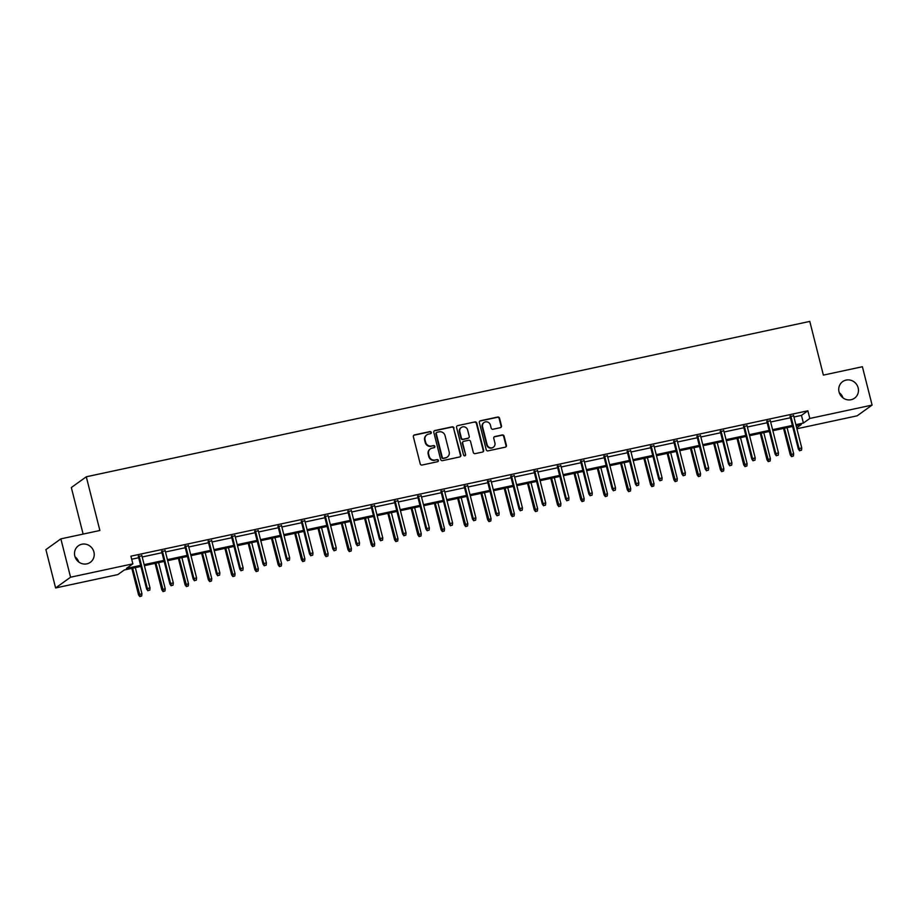 <?xml version="1.0" encoding="UTF-8"?>
<svg xmlns="http://www.w3.org/2000/svg" width="918" height="918" viewBox="0 0 918 918"><rect width="100%" height="100%" fill="white"/><g stroke="black" fill="none" stroke-linecap="round" stroke-linejoin="round"><path stroke-width="1.38" d="M839.052 391.963A10.201 9.685 54.3 0 0 854.543 398.194A10.201 9.685 54.3 0 0 858.146 387.855A10.201 9.685 54.3 0 0 842.644 381.624A10.201 9.685 54.3 0 0 839.052 391.963M74.817 556.09A10.201 9.685 54.3 0 0 90.32 562.321A10.201 9.685 54.3 0 0 93.911 551.982A10.201 9.685 54.3 0 0 78.42 545.751A10.201 9.685 54.3 0 0 74.817 556.09M431.299 432.412A1.09 1.044 54.3 0 0 430.014 431.575L414.454 434.914A1.561 1.492 54.3 0 0 413.364 436.738L420.226 463.842A1.561 1.492 54.3 0 0 422.073 465.036L437.634 461.697A1.09 1.044 54.3 0 0 438.391 460.423A1.09 1.044 54.3 0 0 437.094 459.585L435.086 460.021A5.003 4.751 54.3 0 1 429.176 456.212L428.603 453.951A5.003 4.751 54.3 0 1 432.068 448.122L434.088 447.686A1.09 1.044 54.3 0 0 434.845 446.412A1.09 1.044 54.3 0 0 433.548 445.586L431.54 446.01A5.003 4.751 54.3 0 1 425.631 442.201L425.057 439.94A5.003 4.751 54.3 0 1 428.534 434.122L430.542 433.686A1.09 1.044 54.3 0 0 431.299 432.412M430.691 433.64A1.09 1.044 54.3 0 0 429.601 431.873L414.041 435.212A1.561 1.492 54.3 0 0 413.731 435.316M437.783 461.651A1.09 1.044 54.3 0 0 436.693 459.872L435.086 460.021M434.237 447.64A1.09 1.044 54.3 0 0 433.147 445.873L431.54 446.01M500.39 427.65A1.561 1.492 54.3 0 0 501.48 425.837L499.553 418.229A1.561 1.492 54.3 0 0 497.705 417.036L480.424 420.754A1.561 1.492 54.3 0 0 479.345 422.567L486.207 449.671A1.561 1.492 54.3 0 0 488.043 450.864L505.325 447.158A1.561 1.492 54.3 0 0 506.415 445.333L504.085 436.153A1.561 1.492 54.3 0 0 502.238 434.96L494.848 436.543A1.561 1.492 54.3 0 0 493.758 438.368L494.917 442.924A4.188 3.97 54.3 0 1 493.436 447.158A4.188 3.97 54.3 0 1 487.079 444.599L482.57 426.755A4.188 3.97 54.3 0 1 484.038 422.521A4.188 3.97 54.3 0 1 490.396 425.08L491.153 428.052A1.561 1.492 54.3 0 0 493 429.245L500.39 427.65M140.902 566.417L124.309 569.975L117.894 574.576L55.608 587.956L45.9 549.607L60.863 538.866L99.878 530.489L86.292 476.786L809.791 321.415L823.377 375.106L862.392 366.73L872.1 405.079L857.137 415.82L796.904 428.763M60.863 538.866L70.571 577.215L132.858 563.836L126.454 568.437L140.638 565.396M793.932 417.001L801.46 415.384L807.863 410.782L130.918 556.17L132.858 563.836M807.863 410.782L809.802 418.459L872.1 405.079M454.008 428.017A1.561 1.492 54.3 0 0 452.161 426.824L434.88 430.531A1.561 1.492 54.3 0 0 433.801 432.355L440.651 459.459A1.561 1.492 54.3 0 0 442.499 460.652L459.78 456.934A1.561 1.492 54.3 0 0 460.87 455.121L453.607 428.304A1.561 1.492 54.3 0 0 451.759 427.111L434.478 430.817A1.561 1.492 54.3 0 0 434.157 430.932M457.657 425.642L474.939 421.924A1.561 1.492 54.3 0 1 476.775 423.118L483.637 450.222A1.561 1.492 54.3 0 1 482.558 452.046L475.157 453.63A1.561 1.492 54.3 0 1 473.309 452.448L470.532 441.455A1.561 1.492 54.3 0 0 468.685 440.261L463.785 441.317A1.561 1.492 54.3 0 0 462.695 443.13L465.598 454.582A1.09 1.044 54.3 0 1 465.208 455.684A1.09 1.044 54.3 0 1 463.544 455.018L456.567 427.467A1.561 1.492 54.3 0 1 457.657 425.642L474.939 421.924M55.608 587.956L70.571 577.215M86.292 476.786L71.329 487.538L83.113 534.081M842.965 397.861A10.201 9.685 54.3 0 0 839.27 392.697M78.73 561.988A10.201 9.685 54.3 0 0 75.035 556.824M796.686 427.88L801.253 424.598L796.135 425.7M795.872 424.678L803.399 423.06L809.802 418.459M144.137 564.639L163.92 560.393M167.42 559.647L187.192 555.39M190.692 554.644L210.463 550.398M213.974 549.641L233.746 545.395M237.246 544.649L257.017 540.404M260.517 539.646L280.3 535.401M283.8 534.643L303.571 530.397M307.071 529.652L326.842 525.406M330.354 524.648L350.125 520.403M353.625 519.657L373.396 515.4M376.896 514.654L396.679 510.408M400.179 509.651L419.951 505.405M423.45 504.659L443.233 500.413M446.733 499.656L466.505 495.41M470.005 494.653L489.776 490.407M493.287 489.661L513.059 485.415M516.559 484.658L536.33 480.412M539.83 479.666L559.613 475.409M563.113 474.663L582.884 470.418M586.384 469.66L606.155 465.415M609.667 464.669L629.438 460.423M632.938 459.666L652.709 455.42M656.209 454.662L675.992 450.417M679.492 449.671L699.264 445.425M702.763 444.668L722.546 440.422M726.046 439.676L745.818 435.43M749.317 434.673L769.089 430.427M772.6 429.67L792.372 425.424M792.624 426.445L772.853 430.703M769.353 431.449L749.581 435.694M746.082 436.452L726.299 440.697M722.799 441.443L703.027 445.689M699.527 446.446L679.745 450.692M676.245 451.449L656.473 455.695M652.973 456.441L633.202 460.687M629.691 461.444L609.919 465.69M606.419 466.436L586.648 470.682M583.148 471.439L563.365 475.685M559.865 476.442L540.094 480.688M536.594 481.434L516.823 485.679M513.311 486.437L493.54 490.682M490.04 491.44L470.268 495.686M466.769 496.431L446.986 500.677M443.486 501.435L423.714 505.68M420.214 506.426L400.432 510.672M396.932 511.429L377.16 515.675M373.66 516.432L353.889 520.678M350.378 521.424L330.606 525.67M327.106 526.427L307.335 530.673M303.835 531.419L284.052 535.676M280.552 536.422L260.781 540.668M257.281 541.425L237.498 545.671M233.998 546.417L214.227 550.662M210.727 551.42L190.955 555.665M187.456 556.423L167.673 560.668M164.173 561.414L144.401 565.66M801.46 415.384L803.399 423.06M131.699 559.223L138.698 557.719M142.198 556.974L161.97 552.728M165.481 551.97L185.252 547.725M188.752 546.967L208.524 542.722M212.024 541.976L231.806 537.73M235.306 536.973L255.078 532.727M258.578 531.981L278.349 527.735M281.86 526.978L301.632 522.732M305.132 521.975L324.903 517.729M328.403 516.983L348.186 512.737M351.686 511.98L371.457 507.734M374.957 506.977L394.74 502.731M398.24 501.985L418.011 497.74M421.511 496.982L441.283 492.736M444.794 491.991L464.565 487.745M468.065 486.988L487.837 482.742M491.337 481.984L511.119 477.739M514.619 476.993L534.391 472.747M537.891 471.99L557.674 467.744M561.173 466.998L580.945 462.741M584.445 461.995L604.216 457.749M607.716 456.992L627.499 452.746M630.999 452L650.77 447.754M654.27 446.997L674.053 442.751M677.553 441.994L697.324 437.748M700.824 437.002L720.596 432.757M724.107 431.999L743.878 427.754M747.378 427.008L767.15 422.75M770.65 422.005L790.432 417.759M790.134 416.577L793.634 415.831M766.851 421.58L770.351 420.823M743.58 426.572L747.08 425.826M720.297 431.575L723.809 430.829M697.026 436.578L700.526 435.82M673.755 441.569L677.255 440.824M650.472 446.573L653.972 445.815M627.201 451.576L630.7 450.818M603.918 456.567L607.429 455.821M580.646 461.57L584.146 460.813M557.375 466.562L560.875 465.816M534.092 471.565L537.592 470.819M510.821 476.568L514.321 475.811M487.538 481.56L491.038 480.814M464.267 486.563L467.767 485.806M440.984 491.566L444.496 490.809M417.713 496.558L421.213 495.812M394.442 501.561L397.942 500.803M371.159 506.552L374.659 505.807M347.888 511.555L351.387 510.798M324.605 516.559L328.116 515.801M301.334 521.55L304.833 520.804M278.062 526.553L281.562 525.796M254.779 531.556L258.279 530.799M231.508 536.548L235.008 535.802M208.225 541.551L211.725 540.794M184.954 546.543L188.454 545.797M161.671 551.546L165.183 550.789M138.4 556.549L141.9 555.792M426.824 434.868L426.422 435.155A5.003 4.751 54.3 0 0 424.655 440.238L425.057 439.94M431.139 446.309A5.003 4.751 54.3 0 1 425.229 442.487L424.655 440.238M430.37 448.879L429.968 449.166A5.003 4.751 54.3 0 0 428.201 454.238L428.603 453.951M434.673 460.308A5.003 4.751 54.3 0 1 428.775 456.498L428.201 454.238M460.102 456.831A1.561 1.492 54.3 0 0 460.457 455.408L453.607 428.304M437.025 432.298A1.09 1.044 54.3 0 0 436.268 433.571L442.281 457.359A1.09 1.044 54.3 0 0 443.578 458.197L445.7 457.738A5.003 4.751 54.3 0 0 449.166 451.908L445.058 435.648A5.003 4.751 54.3 0 0 439.148 431.839L437.025 432.298M436.647 432.458L436.245 432.745A1.09 1.044 54.3 0 0 435.866 433.858L436.268 433.571M447.399 456.992L446.997 457.279A5.003 4.751 54.3 0 1 445.299 458.025L443.176 458.484A1.09 1.044 54.3 0 1 441.879 457.646L435.866 433.858M482.868 451.943A1.561 1.492 54.3 0 0 483.235 450.52L476.373 423.416A1.561 1.492 54.3 0 0 474.526 422.223M463.246 441.547L462.844 441.833A1.561 1.492 54.3 0 0 462.293 443.428L465.598 454.582M464.99 455.81A1.09 1.044 54.3 0 0 465.185 454.869M467.641 430.049A4.188 3.97 54.3 0 0 461.284 427.49A4.188 3.97 54.3 0 0 459.815 431.724L461.398 438.012A1.561 1.492 54.3 0 0 463.246 439.206L468.157 438.15A1.561 1.492 54.3 0 0 469.236 436.325L467.641 430.049M461.284 427.49L460.882 427.777A4.188 3.97 54.3 0 0 459.402 432.022L459.815 431.724M468.685 437.92L468.283 438.207A1.561 1.492 54.3 0 1 467.744 438.437L462.844 439.493A1.561 1.492 54.3 0 1 460.997 438.299L459.402 432.022M484.038 422.521L483.637 422.808A4.188 3.97 54.3 0 0 482.157 427.054L482.57 426.755M493.436 447.158L493.035 447.456A4.188 3.97 54.3 0 1 486.678 444.897L482.157 427.054M505.646 447.043A1.561 1.492 54.3 0 0 506.013 445.62L503.684 436.44A1.561 1.492 54.3 0 0 501.836 435.247L494.446 436.842A1.561 1.492 54.3 0 0 494.125 436.945M500.712 427.547A1.561 1.492 54.3 0 0 501.079 426.124L499.151 418.516A1.561 1.492 54.3 0 0 497.304 417.334L480.022 421.041A1.561 1.492 54.3 0 0 479.701 421.144M139.8 596.585L141.693 595.977L139.8 596.585L138.538 594.841L141.946 593.739L135.336 567.611M140.202 596.298L132.651 568.185M138.538 594.841L131.836 568.357M141.946 593.739L141.693 595.977M138.274 556.067L146.616 589.035L147.35 588.507L139.088 555.883M148.291 590.492L149.783 590.171L148.291 590.492L147.35 588.507L150.036 587.933L141.785 555.31M146.616 589.035L147.878 590.779M149.783 590.171L150.036 587.933M163.071 591.594L164.965 590.974L163.071 591.594L161.809 589.838L165.217 588.736L158.607 562.608M163.473 591.295L155.922 563.193M161.809 589.838L155.108 563.365M165.217 588.736L164.965 590.974M186.343 586.591L188.247 585.982L186.343 586.591L185.08 584.835L188.5 583.745L181.89 557.616M186.756 586.304L179.205 558.19M185.08 584.835L178.39 558.362M188.5 583.745L188.247 585.982M161.557 551.064L169.899 584.032L170.622 583.504L162.371 550.892M171.563 585.489L173.054 585.168L171.563 585.489L170.622 583.504L173.307 582.93L165.056 550.307M169.899 584.032L171.161 585.787M173.054 585.168L173.307 582.93M184.828 546.061L193.17 579.029L193.905 578.512L185.643 545.889M194.846 580.497L196.337 580.176L194.846 580.497L193.905 578.512L196.59 577.938L188.328 545.315M193.17 579.029L194.432 580.784M196.337 580.176L196.59 577.938M209.625 581.587L211.519 580.979L209.625 581.587L208.363 579.843L211.771 578.742L205.162 552.613M210.027 581.301L202.476 553.187M208.363 579.843L201.662 553.37M211.771 578.742L211.519 580.979M208.111 541.069L216.453 574.037L217.176 573.509L208.925 540.886M218.117 575.494L219.609 575.173L218.117 575.494L217.176 573.509L219.861 572.935L211.61 540.312M216.453 574.037L217.715 575.781M219.609 575.173L219.861 572.935M232.897 576.596L234.801 575.988L232.897 576.596L231.634 574.84L235.054 573.739L228.444 547.61M233.31 576.297L225.759 548.195M231.634 574.84L224.933 548.367M235.054 573.739L234.801 575.988M231.382 536.066L239.724 569.034L240.447 568.517L232.197 535.894M241.388 570.491L242.88 570.17L241.388 570.491L240.447 568.517L243.144 567.932L234.882 535.32M239.724 569.034L240.986 570.789M242.88 570.17L243.144 567.932M256.179 571.593L258.073 570.985L256.179 571.593L254.917 569.849L258.325 568.747L251.716 542.618M256.581 571.306L249.03 543.192M254.917 569.849L248.216 543.364M258.325 568.747L258.073 570.985M254.653 531.063L262.996 564.042L263.73 563.514L255.479 530.891M264.671 565.499L266.163 565.178L264.671 565.499L263.73 563.514L266.415 562.941L258.165 530.317M262.996 564.042L264.269 565.786M266.163 565.178L266.415 562.941M279.451 566.59L281.344 565.981L279.451 566.59L278.188 564.845L281.608 563.744L274.987 537.615M279.852 566.303L272.302 538.189M278.188 564.845L271.487 538.373M281.608 563.744L281.344 565.981M277.936 526.071L286.278 559.039L287.001 558.511L278.751 525.899M287.942 560.496L289.434 560.175L287.942 560.496L287.001 558.511L289.686 557.937L281.436 525.314M286.278 559.039L287.541 560.783M289.434 560.175L289.686 557.937M302.733 561.598L304.627 560.99L302.733 561.598L301.471 559.842L304.879 558.752L298.27 532.624M303.135 561.311L295.585 533.197M301.471 559.842L294.77 533.369M304.879 558.752L304.627 560.99M301.207 521.068L309.55 554.036L310.284 553.52L302.022 520.896M311.225 555.505L312.717 555.183L311.225 555.505L310.284 553.52L312.969 552.934L304.707 520.322M309.55 554.036L310.812 555.792M312.717 555.183L312.969 552.934M326.005 556.595L327.898 555.987L326.005 556.595L324.743 554.851L328.151 553.749L321.541 527.62M326.406 556.308L318.856 528.194M324.743 554.851L318.041 528.378M328.151 553.749L327.898 555.987M324.49 516.077L332.832 549.044L333.555 548.516L325.305 515.893M334.496 550.502L335.988 550.18L334.496 550.502L333.555 548.516L336.24 547.943L327.99 515.319M332.832 549.044L334.095 550.789M335.988 550.18L336.24 547.943M349.276 551.603L351.181 550.984L349.276 551.603L348.014 549.848L351.433 548.746L344.824 522.617M349.689 551.305L342.139 523.203M348.014 549.848L341.324 523.375M351.433 548.746L351.181 550.984M347.761 511.074L356.104 544.041L356.838 543.525L348.576 510.901M357.768 545.499L359.259 545.177L357.768 545.499L356.838 543.525L359.523 542.94L351.261 510.316M356.104 544.041L357.366 545.797M359.259 545.177L359.523 542.94M372.559 546.6L374.452 545.992L372.559 546.6L371.297 544.856L374.705 543.754L368.095 517.626M372.96 546.313L365.41 518.2M371.297 544.856L364.595 518.372M374.705 543.754L374.452 545.992M371.044 506.07L379.386 539.038L380.109 538.522L371.859 505.898M381.05 540.507L382.542 540.186L381.05 540.507L380.109 538.522L382.795 537.948L374.544 505.325M379.386 539.038L380.649 540.794M382.542 540.186L382.795 537.948M395.83 541.597L397.735 540.989L395.83 541.597L394.568 539.853L397.987 538.751L391.366 512.623M396.232 541.31L388.681 513.196M394.568 539.853L387.866 513.38M397.987 538.751L397.735 540.989M394.315 501.079L402.658 534.046L403.381 533.519L395.13 500.895M404.322 535.504L405.813 535.183L404.322 535.504L403.381 533.519L406.066 532.945L397.815 500.321M402.658 534.046L403.92 535.791M405.813 535.183L406.066 532.945M419.113 536.605L421.006 535.997L419.113 536.605L417.851 534.85L421.259 533.748L414.649 507.62M419.515 536.307L411.964 508.205M417.851 534.85L411.149 508.377M421.259 533.748L421.006 535.997M417.587 496.076L425.929 529.043L426.663 528.527L418.401 495.904M427.604 530.501L429.096 530.179L427.604 530.501L426.663 528.527L429.349 527.942L421.098 495.33M425.929 529.043L427.191 530.799M429.096 530.179L429.349 527.942M442.384 531.602L444.278 530.994L442.384 531.602L441.122 529.858L444.53 528.757L437.92 502.628M442.786 531.315L435.235 503.202M441.122 529.858L434.421 503.374M444.53 528.757L444.278 530.994M440.869 491.073L449.212 524.052L449.935 523.524L441.684 490.901M450.876 525.509L452.367 525.188L450.876 525.509L449.935 523.524L452.62 522.95L444.369 490.327M449.212 524.052L450.474 525.796M452.367 525.188L452.62 522.95M465.667 526.611L467.56 525.991L465.667 526.611L464.393 524.855L467.813 523.753L461.203 497.625M466.069 526.312L458.518 498.21M464.393 524.855L457.703 498.382M467.813 523.753L467.56 525.991M464.141 486.081L472.483 519.049L473.218 518.521L464.956 485.909M474.158 520.506L475.65 520.185L474.158 520.506L473.218 518.521L475.903 517.947L467.641 485.324M472.483 519.049L473.745 520.793M475.65 520.185L475.903 517.947M488.938 521.608L490.832 520.999L488.938 521.608L487.676 519.852L491.084 518.762L484.474 492.633M489.34 521.321L481.789 493.207M487.676 519.852L480.975 493.379M491.084 518.762L490.832 520.999M487.424 481.078L495.766 514.046L496.489 513.529L488.238 480.906M497.43 515.514L498.922 515.193L497.43 515.514L496.489 513.529L499.174 512.955L490.923 480.332M495.766 514.046L497.028 515.801M498.922 515.193L499.174 512.955M512.21 516.604L514.114 515.996L512.21 516.604L510.947 514.86L514.367 513.759L507.757 487.63M512.623 516.318L505.072 488.204M510.947 514.86L504.246 488.387M514.367 513.759L514.114 515.996M510.695 476.086L519.037 509.054L519.76 508.526L511.51 475.903M520.701 510.511L522.193 510.19L520.701 510.511L519.76 508.526L522.457 507.952L514.195 475.329M519.037 509.054L520.299 510.798M522.193 510.19L522.457 507.952M535.492 511.613L537.386 510.993L535.492 511.613L534.23 509.857L537.638 508.756L531.029 482.627M535.894 511.315L528.343 483.212M534.23 509.857L527.529 483.384M537.638 508.756L537.386 510.993M533.966 471.083L542.308 504.051L543.043 503.534L534.792 470.911M543.984 505.508L545.476 505.187L543.984 505.508L543.043 503.534L545.728 502.949L537.478 470.326M542.308 504.051L543.582 505.807M545.476 505.187L545.728 502.949M558.764 506.61L560.657 506.002L558.764 506.61L557.501 504.866L560.921 503.764L554.3 477.635M559.165 506.323L551.615 478.209M557.501 504.866L550.8 478.381M560.921 503.764L560.657 506.002M557.249 466.08L565.591 499.048L566.314 498.531L558.064 465.908M567.255 500.517L568.747 500.195L567.255 500.517L566.314 498.531L568.999 497.958L560.749 465.334M565.591 499.048L566.854 500.803M568.747 500.195L568.999 497.958M582.046 501.607L583.94 500.999L582.046 501.607L580.784 499.862L584.192 498.761L577.583 472.632M582.448 501.32L574.898 473.206M580.784 499.862L574.083 473.39M584.192 498.761L583.94 500.999M580.52 461.088L588.863 494.056L589.597 493.528L581.335 460.905M590.538 495.513L592.03 495.192L590.538 495.513L589.597 493.528L592.282 492.955L584.02 460.331M588.863 494.056L590.125 495.8M592.03 495.192L592.282 492.955M605.318 496.615L607.211 496.007L605.318 496.615L604.055 494.859L607.464 493.758L600.854 467.641M605.719 496.317L598.169 468.214M604.055 494.859L597.354 468.387M607.464 493.758L607.211 496.007M603.803 456.085L612.145 489.053L612.868 488.537L604.618 455.913M613.809 490.51L615.301 490.189L613.809 490.51L612.868 488.537L615.553 487.951L607.303 455.339M612.145 489.053L613.408 490.809M615.301 490.189L615.553 487.951M628.589 491.612L630.494 491.004L628.589 491.612L627.327 489.868L630.746 488.766L624.137 462.638M629.002 491.325L621.452 463.211M627.327 489.868L620.637 463.383M630.746 488.766L630.494 491.004M627.074 451.094L635.417 484.061L636.151 483.534L627.889 450.91M637.081 485.519L638.584 485.197L637.081 485.519L636.151 483.534L638.836 482.96L630.574 450.336M635.417 484.061L636.679 485.806M638.584 485.197L638.836 482.96M651.872 486.62L653.765 486.001L651.872 486.62L650.61 484.865L654.018 483.763L647.408 457.634M652.273 486.322L644.723 458.22M650.61 484.865L643.908 458.392M654.018 483.763L653.765 486.001M650.357 446.091L658.699 479.058L659.422 478.53L651.172 445.918M660.363 480.516L661.855 480.194L660.363 480.516L659.422 478.53L662.107 477.957L653.857 445.333M658.699 479.058L659.962 480.803M661.855 480.194L662.107 477.957M675.143 481.617L677.048 481.009L675.143 481.617L673.881 479.862L677.3 478.771L670.691 452.643M675.556 481.33L667.994 453.217M673.881 479.862L667.179 453.389M677.3 478.771L677.048 481.009M673.628 441.088L681.971 474.055L682.694 473.539L674.443 440.915M683.635 475.524L685.126 475.203L683.635 475.524L682.694 473.539L685.379 472.965L677.128 440.342M681.971 474.055L683.233 475.811M685.126 475.203L685.379 472.965M698.426 476.614L700.319 476.006L698.426 476.614L697.164 474.87L700.572 473.768L693.962 447.64M698.827 476.327L691.277 448.214M697.164 474.87L690.462 448.397M700.572 473.768L700.319 476.006M696.9 436.096L705.242 469.064L705.976 468.536L697.714 435.912M706.917 470.521L708.409 470.2L706.917 470.521L705.976 468.536L708.662 467.962L700.411 435.339M705.242 469.064L706.504 470.808M708.409 470.2L708.662 467.962M721.697 471.623L723.591 471.003L721.697 471.623L720.435 469.867L723.854 468.765L717.233 442.637M722.099 471.324L714.548 443.222M720.435 469.867L713.734 443.394M723.854 468.765L723.591 471.003M720.182 431.093L728.525 464.06L729.248 463.544L720.997 430.921M730.189 465.518L731.68 465.196L730.189 465.518L729.248 463.544L731.933 462.959L723.682 430.335M728.525 464.06L729.787 465.816M731.68 465.196L731.933 462.959M744.98 466.619L746.873 466.011L744.98 466.619L743.706 464.875L747.126 463.774L740.516 437.645M745.382 466.333L737.831 438.219M743.706 464.875L737.016 438.391M747.126 463.774L746.873 466.011M743.454 426.09L751.796 459.057L752.53 458.541L744.269 425.918M753.471 460.526L754.963 460.205L753.471 460.526L752.53 458.541L755.216 457.967L746.954 425.344M751.796 459.057L753.058 460.813M754.963 460.205L755.216 457.967M768.251 461.616L770.145 461.008L768.251 461.616L766.989 459.872L770.397 458.771L763.787 432.642M768.653 461.329L761.102 433.216M766.989 459.872L760.288 433.399M770.397 458.771L770.145 461.008M766.737 421.098L775.079 454.066L775.802 453.538L767.551 420.926M776.743 455.523L778.235 455.202L776.743 455.523L775.802 453.538L778.487 452.964L770.236 420.341M775.079 454.066L776.341 455.81M778.235 455.202L778.487 452.964M791.523 456.625L793.427 456.016L791.523 456.625L790.26 454.869L793.68 453.767L787.07 427.65M791.936 456.338L784.385 428.224M790.26 454.869L783.559 428.396M793.68 453.767L793.427 456.016M790.008 416.095L798.35 449.063L799.085 448.546L790.823 415.923M800.014 450.52L801.506 450.21L800.014 450.52L799.085 448.546L801.77 447.961L793.508 415.349M798.35 449.063L799.612 450.818M801.506 450.21L801.77 447.961"/></g></svg>
